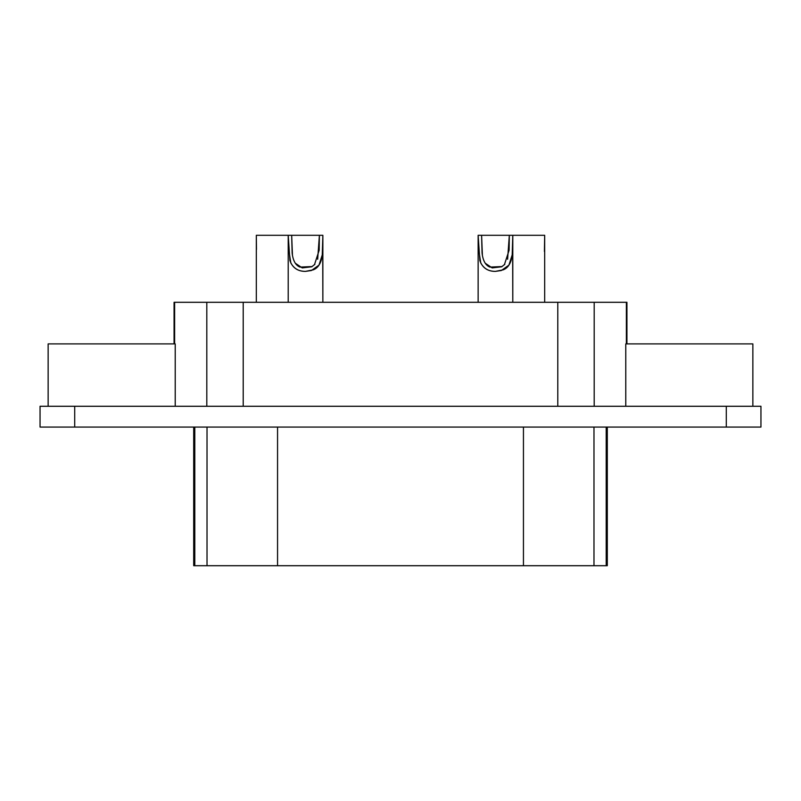 <?xml version="1.0" encoding="UTF-8"?>
<svg xmlns="http://www.w3.org/2000/svg" width="801" height="801" viewBox="0 0 801 801"><rect width="100%" height="100%" fill="white"/><g stroke="black" fill="none" stroke-linecap="round" stroke-linejoin="round"><path stroke-width="1.2" d="M317.667 259.264L319.399 235.294L291.674 235.294L292.455 255.399M295.359 263.259L302.227 267.894L311.719 266.803L314.893 264.29M312.14 266.563L299.934 267.093C295.589 265.321 292.986 260.625 292.135 253.016L291.674 235.294L288.21 235.294L322.863 235.294L319.399 235.294L319.178 250.222L314.453 264.761M322.332 254.708L318.978 265.141L311.449 270.508L305.531 271.369C297.652 271.369 292.445 267.764 289.922 260.555L288.21 235.294L288.21 302.297L288.21 235.294L288.27 246.818L290.833 262.938C293.957 268.675 298.863 271.489 305.531 271.369L313.241 269.847C318.177 267.965 321.181 263.139 322.242 255.369L322.863 235.294L322.863 302.297L322.713 249.602M507.604 259.264L509.326 235.294L481.601 235.294L482.392 255.399M485.296 263.259L492.154 267.894L501.646 266.803L504.82 264.29M502.067 266.563L489.862 267.093C485.516 265.321 482.913 260.625 482.062 253.016L481.601 235.294L478.137 235.294L512.79 235.294L509.326 235.294L509.106 250.222L504.38 264.761M512.26 254.708L508.915 265.141L501.376 270.508L495.469 271.369C487.579 271.369 482.372 267.764 479.849 260.555L478.137 235.294L478.137 302.297L478.137 235.294L478.197 246.818L480.77 262.938C483.884 268.675 488.79 271.489 495.469 271.369L503.168 269.847C508.114 267.965 511.108 263.139 512.179 255.369L512.79 235.294L512.79 302.297L512.65 249.602M256.46 249.511L256.32 235.294L288.21 235.294L256.32 235.294L256.32 236.625M256.32 302.297L256.32 235.294L256.32 302.297M544.43 251.514L544.68 235.294L512.79 235.294L544.68 235.294L544.67 243.264M544.68 235.294L544.68 302.297L544.68 235.294M174.628 302.297L626.372 302.297L626.372 343.889L626.372 302.297L594.192 302.297L594.192 406.277L594.192 302.297L557.786 302.297L557.786 406.277L557.786 302.297L243.214 302.297L243.214 406.277L243.214 302.297L206.808 302.297L206.808 406.277L206.808 302.297L174.628 302.297L174.628 343.889L174.628 302.297L174.067 302.297L174.067 343.889M626.933 343.889L626.933 302.297L626.372 302.297M523.443 565.706L194.793 565.706L194.793 427.073L194.793 565.706L207.018 565.706L207.018 427.073L207.018 565.706L277.557 565.706L277.557 427.073L277.557 565.706L593.982 565.706L523.443 565.706L523.443 427.073L523.443 565.706M606.207 565.706L593.982 565.706L593.982 427.073L593.982 565.706L606.207 565.706L606.207 427.073L606.207 565.706L607.298 565.706L607.298 427.073M193.702 427.073L193.702 565.706L194.793 565.706M625.781 343.889L625.781 406.277L625.781 343.889L752.86 343.889L752.86 406.277L752.86 343.889L723.984 343.889M752.86 343.889L625.781 343.889L752.86 343.889M760.95 427.073L40.05 427.073L40.05 406.277L40.05 427.073L74.713 427.073L74.713 406.277L40.05 406.277L74.713 406.277L74.713 427.073L726.287 427.073L726.287 406.277L74.713 406.277L726.287 406.277L726.287 427.073L760.95 427.073L760.95 406.277L760.95 427.073M760.95 406.277L726.287 406.277L760.95 406.277M48.14 343.889L48.14 406.277L48.14 343.889L175.219 343.889L175.219 406.277L175.219 343.889L146.333 343.889M175.219 343.889L48.14 343.889L175.219 343.889"/></g></svg>
